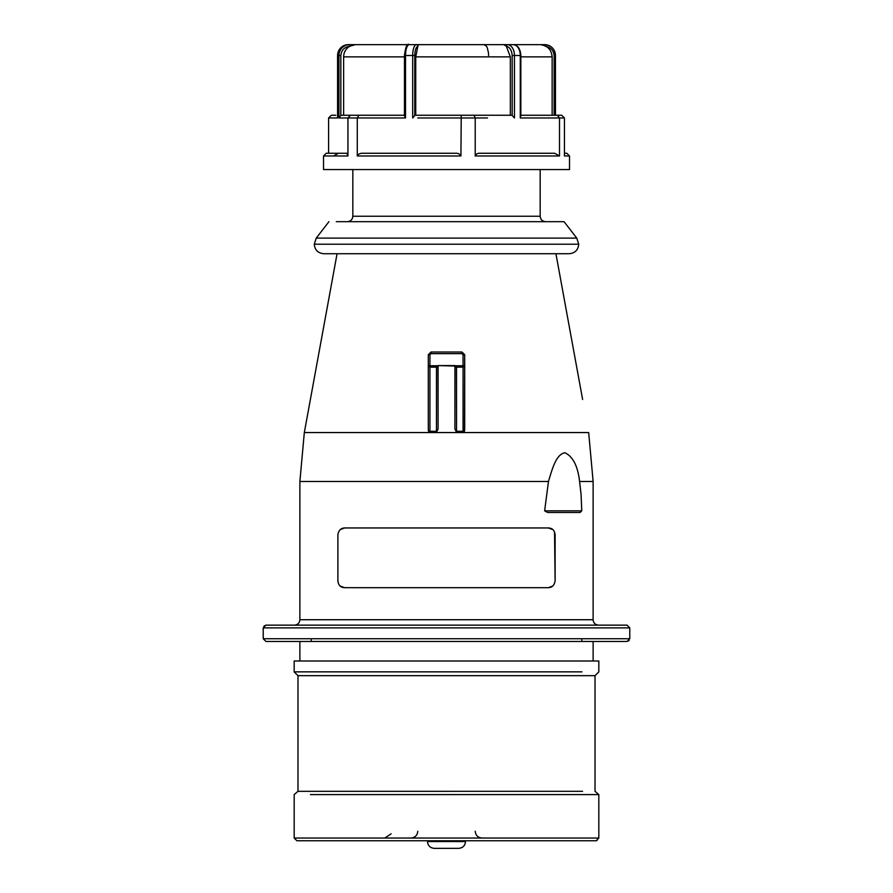 <?xml version="1.0" encoding="UTF-8"?>
<svg xmlns="http://www.w3.org/2000/svg" width="893" height="893" viewBox="0 0 893 893"><rect width="100%" height="100%" fill="white"/><g stroke="black" fill="none" stroke-linecap="round" stroke-linejoin="round"><path stroke-width="1.34" d="M581.801 638.741L581.812 641.453M465.51 841.563L465.51 840.748L582.805 840.748L310.195 840.748L427.49 840.748L427.49 841.563L465.51 841.563C465.108 845.682 462.842 847.948 458.723 848.35L434.277 848.35L458.723 848.35M311.199 638.741L311.188 641.453M301.89 625.156L294.444 625.156C297.749 624.832 299.557 623.024 299.881 619.731L299.881 481.483L304.323 432.558L337.074 253.724M299.881 619.731L593.119 619.731L593.119 481.483L588.677 432.558L304.323 432.558L310.384 399.45L304.323 432.558M582.616 399.484L582.448 398.524M411.193 44.65L355.314 44.65L349.665 46.28C345.714 48.858 343.705 52.397 343.638 56.873L343.638 115.242L404.462 115.242L350.491 115.242L347.935 117.965L347.935 155.974L323.523 155.974L323.523 169.547L569.522 169.547L569.522 155.974L564.454 155.974L564.454 117.965L559.509 117.965L559.509 155.974L554.642 153.261L480.088 153.261C477.666 153.116 476.036 154.02 475.221 155.974L475.221 117.965L473.971 115.242L415.145 115.242A2.712 0.926 90 0 0 414.765 115.476L414.765 55.511C414.988 50.153 416.004 47.072 417.824 46.28L418.348 44.65L416.384 44.65A1.63 1.529 90 0 1 417.902 46.146M461.234 115.242L460.922 155.974C459.795 153.931 457.796 153.016 454.939 153.261L363.272 153.261C360.292 153.116 358.294 154.02 357.289 155.974L357.289 117.965L338.927 117.965L340.825 115.476L340.825 55.511C341.461 50.153 344.408 47.072 349.665 46.28M328.591 153.261L328.591 117.965L337.599 117.965L337.599 55.511A10.861 10.694 -90 0 1 348.292 44.65L355.314 44.65M404.551 55.511L412.689 55.511L412.689 117.965L414.765 115.476M582.56 791.321L297.983 791.332L297.983 675.666L595.017 675.666L598.823 671.871L598.823 660.999L294.177 660.999L294.177 671.86L581.968 671.86M582.571 794.591L598.823 794.591L595.028 791.321L595.017 675.666M598.823 838.036L294.177 838.036L296.889 840.748L596.111 840.748L598.823 838.036L598.823 794.591L310.429 794.591M294.177 838.036L294.177 794.591L297.972 791.321M593.119 660.999L593.119 641.453L626.417 641.453M299.881 660.999L299.881 641.453L545.031 641.453M629.777 638.741L263.223 638.741L265.935 641.453L627.065 641.453L629.777 638.741L629.777 627.879L627.065 625.156L265.935 625.156L263.223 627.879L629.777 627.879M263.223 638.741L263.223 627.879M406.985 625.156L501.085 625.156M593.119 619.731C593.443 623.024 595.251 624.832 598.556 625.156L596.669 625.156M344.676 527.953C340.903 528.064 338.637 530.33 337.889 534.74L337.889 580.908C338.414 585.328 340.679 587.583 344.676 587.694L548.324 587.694C552.097 587.583 554.363 585.317 555.111 580.908L555.111 534.74C554.586 530.319 552.321 528.064 548.324 527.953L344.676 527.953L340.266 529.594M581.086 494.655L579.59 481.483L593.119 481.483M580.082 512.482L581.745 510.841L544.63 510.841L547.621 512.482L580.082 512.482M299.881 481.483L548.469 481.483L544.63 510.841M428.305 429.198L428.528 431.297L436.99 431.297L438.083 428.897L438.083 365.583L454.917 366.03M454.917 368.664L454.917 428.897L456.01 431.297L464.472 431.297L464.695 354.722L461.971 352.009L431.029 352.009L428.305 354.722L428.305 430.091L428.305 368.809M438.083 424.019L437.927 365.583L455.073 365.583L454.917 425.314M582.616 399.45L555.926 253.724L446.266 253.724M440.975 253.724L363.295 253.724M310.63 398.267L310.384 399.484M323.768 253.724L569.232 253.724C575.003 253.154 578.162 249.984 578.731 244.213L314.269 244.213C314.838 249.984 317.997 253.154 323.768 253.724L323.846 253.724M336.293 221.676L564.063 221.676L576.755 238.107L316.245 238.107L314.269 244.213M328.937 221.676L316.245 238.107L416.372 238.107M347.399 221.676C350.692 221.352 352.501 219.544 352.824 216.251L540.176 216.251C540.499 219.544 542.308 221.352 545.601 221.676L519.96 221.676M497.178 221.676L451.289 221.676M540.176 216.251L540.176 169.547M352.824 216.251L352.824 169.547M442.671 221.676L433.105 221.676M386.412 221.676L442.772 221.676M373.776 221.676L368.999 221.676M451.367 221.676L513.866 221.676M576.755 238.107L578.731 244.213M429.935 354.722L429.935 367.146L428.305 365.762L428.305 354.722L429.935 354.722L431.029 353.639L431.029 352.009L461.971 352.009L461.971 353.639L463.065 354.722L464.695 354.722L464.695 365.762L463.065 367.146L456.546 367.146L455.073 365.583M566.575 312.014L566.72 312.84M326.425 312.014L326.28 312.84M574.936 357.68L575.092 358.506M318.064 357.68L317.908 358.506M437.927 365.583L436.454 367.146L429.935 367.146L429.935 431.297M455.162 365.762L464.695 365.762L464.695 430.091M548.324 527.953L552.711 529.571M554.542 532.027L555.111 580.908M344.676 587.694L340.289 586.076M338.458 583.62L337.889 580.908M552.734 586.054L548.324 587.694M548.469 481.483C552.566 467.776 556.216 454.526 564.811 452.74C572.86 456.401 577.782 465.979 579.59 481.483M481.204 625.156L484.944 625.156M343.638 115.242L341.896 115.242A2.712 2.668 90 0 0 340.825 115.476M417.824 46.28L415.736 56.873L415.736 115.242L415.145 115.242M539.071 44.65L507.458 44.65A1.63 1.25 90 0 0 506.219 46.146L506.376 46.28C509.825 47.072 511.745 50.153 512.169 55.511L512.169 115.476A2.712 1.753 -90 0 0 511.466 115.242L415.736 115.242M510.327 115.242L510.327 56.873L506.376 46.28M520.853 56.873L552.142 56.873L552.142 115.242L520.853 115.242L557.265 115.242L559.509 117.965L520.273 117.965L520.474 115.476M545.288 46.28C550.546 47.072 553.493 50.153 554.129 55.511L554.129 115.242M375.082 44.65L349.621 44.65A10.861 10.694 90 0 0 338.927 55.511L340.825 55.511M379.771 44.65L383.488 44.65M552.142 56.873C551.416 49.45 547.353 45.376 539.93 44.65L544.752 44.65A10.861 10.694 90 0 1 555.446 55.511L555.479 115.242M506.219 46.146L503.741 44.65L418.348 44.65M512.169 55.511L514.457 55.511A10.861 6.999 -90 0 0 507.458 44.65L503.741 44.65M335.779 115.242L331.381 115.242L335.779 115.242M337.599 117.229L337.599 117.965L333.536 117.965M347.935 155.974L346.819 153.261L326.235 153.261L323.523 155.974M331.381 115.242L328.591 117.965M350.491 115.242L341.896 115.242M358.83 115.242L357.289 117.965L405.534 117.965L404.462 115.8L404.462 55.511C405.623 46.693 407.219 43.065 409.228 44.65L416.384 44.65A10.861 3.695 -90 0 0 412.689 55.511L414.765 55.511M511.466 115.242L473.971 115.242M512.169 115.476L514.457 117.965L514.457 55.511L520.853 55.511L520.853 116.28M564.454 117.965L561.664 115.242L557.265 115.242M333.536 155.974L338.402 153.261M559.509 155.974L475.221 155.974M487.511 117.965L417.824 117.965M460.922 155.974L357.289 155.974M554.129 55.511L555.479 55.511C554.843 48.914 551.271 45.297 544.752 44.65L545.031 45.766M555.446 115.242L555.446 55.511M404.462 56.873L343.638 56.873M453.588 619.731L446.5 619.731M463.065 354.722L463.065 431.297M437.838 365.762L428.305 365.762L428.305 368.016M461.971 353.639L431.029 353.639M456.546 431.297L456.546 367.146M436.454 367.146L436.454 431.297M349.911 46.146L349.621 44.65M378.587 117.965L405.534 117.965L405.534 55.511A10.861 3.695 -90 0 1 409.228 44.65M510.327 56.873L415.736 56.873M520.853 55.511C520.407 48.858 517.884 45.23 513.274 44.65A10.861 6.999 90 0 1 520.273 55.511L520.273 117.965L535.755 117.965M337.599 55.511L338.927 55.511L338.927 117.965M391.134 833.816L384.861 838.036M417.779 831.249C417.377 835.357 415.111 837.623 410.992 838.036M427.49 841.563C427.892 845.682 430.158 847.948 434.277 848.35M297.972 675.666L294.177 671.871M296.9 840.748L596.1 840.748M265.947 641.453L627.053 641.453M446.5 625.156L269.005 625.156M323.891 253.724L569.109 253.724M454.917 365.583L454.917 367.827M438.083 428.897L438.083 425.314M581.053 494.119L581.745 510.841M267.453 625.156L266.84 625.156M266.081 625.156L263.893 626.093M627.053 625.156L265.947 625.156M625.759 625.156L623.459 625.156M621.416 625.156L528.779 625.156M275.959 641.453L299.881 641.453M626.919 641.453L629.096 640.527M298.15 840.748L299.099 840.748M304.078 840.748L310.195 840.748M582.805 840.748L592.316 840.748M593.957 840.748L595.464 840.748M595.955 840.748L597.049 840.581M475.221 831.249C475.623 835.357 477.889 837.623 482.008 838.036M337.576 117.586L337.576 55.511C338.213 48.914 341.785 45.297 348.292 44.65M488.583 55.511L488.46 52.799M488.449 52.743L487.221 47.53L486.105 45.744L483.816 44.65M346.819 153.261L326.235 153.261M454.939 153.261L363.272 153.261M554.642 153.261L480.088 153.261M569.522 155.974L566.809 153.261L564.454 153.261L566.809 153.261"/></g></svg>
